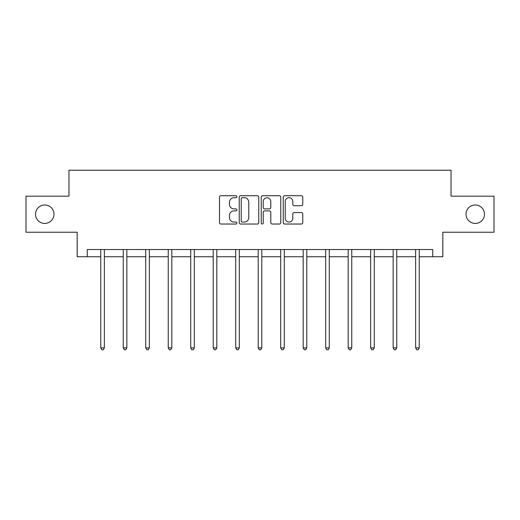 <?xml version="1.0" encoding="UTF-8"?>
<svg xmlns="http://www.w3.org/2000/svg" width="520" height="520" viewBox="0 0 520 520"><rect width="100%" height="100%" fill="white"/><g stroke="black" fill="none" stroke-linecap="round" stroke-linejoin="round"><path stroke-width="0.78" d="M236.931 196.722A0.988 0.988 0 0 0 235.944 195.734L220.903 195.734A1.417 1.417 0 0 0 219.492 197.145L219.492 222.619A1.417 1.417 0 0 0 220.903 224.036L235.944 224.036A0.988 0.988 0 0 0 236.931 223.047A0.988 0.988 0 0 0 235.944 222.053L233.994 222.053A4.53 4.53 0 0 1 229.469 217.529L229.469 215.404A4.53 4.53 0 0 1 233.994 210.873L235.944 210.873A0.988 0.988 0 0 0 236.931 209.885A0.988 0.988 0 0 0 235.944 208.891L233.994 208.891A4.53 4.53 0 0 1 229.469 204.367L229.469 202.241A4.53 4.53 0 0 1 233.994 197.711L235.944 197.711A0.988 0.988 0 0 0 236.931 196.722M466.031 214.208A9.23 9.23 0 0 0 475.254 223.438A9.23 9.23 0 0 0 484.484 214.208A9.23 9.23 0 0 0 475.254 204.984A9.23 9.23 0 0 0 466.031 214.208M35.516 214.208A9.23 9.23 0 0 0 44.746 223.438A9.23 9.23 0 0 0 53.97 214.208A9.23 9.23 0 0 0 44.746 204.984A9.23 9.23 0 0 0 35.516 214.208M301.36 205.712A1.417 1.417 0 0 0 302.776 204.295L302.776 197.145A1.417 1.417 0 0 0 301.36 195.734L284.661 195.734A1.417 1.417 0 0 0 283.244 197.145L283.244 222.619A1.417 1.417 0 0 0 284.661 224.036L301.36 224.036A1.417 1.417 0 0 0 302.776 222.619L302.776 213.987A1.417 1.417 0 0 0 301.36 212.576L294.209 212.576A1.417 1.417 0 0 0 292.799 213.987L292.799 218.27A3.783 3.783 0 0 1 289.01 222.053A3.783 3.783 0 0 1 285.226 218.27L285.226 201.5A3.783 3.783 0 0 1 289.01 197.711A3.783 3.783 0 0 1 292.799 201.5L292.799 204.295A1.417 1.417 0 0 0 294.209 205.712L301.36 205.712M87.276 256.744L87.276 249.535L432.725 249.535L432.725 256.744L442.819 256.744L442.819 232.232L494 232.232L494 196.19L451.035 196.19L451.035 170.235L68.965 170.235L68.965 196.19L26 196.19L26 232.232L77.181 232.232L77.181 256.744L100.757 256.744M258.758 197.145A1.417 1.417 0 0 0 257.348 195.734L240.65 195.734A1.417 1.417 0 0 0 239.233 197.145L239.233 222.619A1.417 1.417 0 0 0 240.65 224.036L257.348 224.036A1.417 1.417 0 0 0 258.758 222.619L258.758 197.145M262.652 195.734L279.351 195.734A1.417 1.417 0 0 1 280.767 197.145L280.767 222.619A1.417 1.417 0 0 1 279.351 224.036L272.207 224.036A1.417 1.417 0 0 1 270.79 222.619L270.79 212.29A1.417 1.417 0 0 0 269.373 210.873L264.635 210.873A1.417 1.417 0 0 0 263.218 212.29L263.218 223.047A0.988 0.988 0 0 1 262.23 224.036A0.988 0.988 0 0 1 261.242 223.047L261.242 197.145A1.417 1.417 0 0 1 262.652 195.734M104.358 256.744L123.247 256.744M126.854 256.744L145.737 256.744M149.344 256.744L168.233 256.744M171.834 256.744L190.723 256.744M194.324 256.744L213.213 256.744M216.821 256.744L235.703 256.744M239.311 256.744L258.2 256.744M261.8 256.744L280.69 256.744M284.297 256.744L303.18 256.744M306.787 256.744L325.676 256.744M329.277 256.744L348.166 256.744M351.767 256.744L370.656 256.744M374.263 256.744L393.146 256.744M396.754 256.744L415.643 256.744M419.244 256.744L432.725 256.744M242.203 197.711A0.988 0.988 0 0 0 241.215 198.705L241.215 221.065A0.988 0.988 0 0 0 242.203 222.053L244.257 222.053A4.53 4.53 0 0 0 248.787 217.529L248.787 202.241A4.53 4.53 0 0 0 244.257 197.711L242.203 197.711M270.79 201.572A3.783 3.783 0 0 0 267.007 197.782A3.783 3.783 0 0 0 263.218 201.572L263.218 207.48A1.417 1.417 0 0 0 264.635 208.891L269.373 208.891A1.417 1.417 0 0 0 270.79 207.48L270.79 201.572M104.552 249.535L104.462 249.743A1.443 1.443 0 0 0 104.358 250.283L104.358 347.893L100.757 347.893L100.757 250.283A1.443 1.443 0 0 0 100.653 249.743L100.568 249.535M104.358 347.893L103.278 349.765L101.835 349.765L100.757 347.893M127.043 249.535L126.958 249.743A1.443 1.443 0 0 0 126.854 250.283L126.854 347.893L123.247 347.893L123.247 250.283A1.443 1.443 0 0 0 123.142 249.743L123.058 249.535M126.854 347.893L125.769 349.765L124.332 349.765L123.247 347.893M149.532 249.535L149.448 249.743A1.443 1.443 0 0 0 149.344 250.283L149.344 347.893L145.737 347.893L145.737 250.283A1.443 1.443 0 0 0 145.633 249.743L145.548 249.535M149.344 347.893L148.265 349.765L146.822 349.765L145.737 347.893M172.022 249.535L171.938 249.743A1.443 1.443 0 0 0 171.834 250.283L171.834 347.893L168.233 347.893L168.233 250.283A1.443 1.443 0 0 0 168.129 249.743L168.044 249.535M171.834 347.893L170.755 349.765L169.312 349.765L168.233 347.893M194.519 249.535L194.435 249.743A1.443 1.443 0 0 0 194.324 250.283L194.324 347.893L190.723 347.893L190.723 250.283A1.443 1.443 0 0 0 190.619 249.743L190.535 249.535M194.324 347.893L193.245 349.765L191.802 349.765L190.723 347.893M217.009 249.535L216.925 249.743A1.443 1.443 0 0 0 216.821 250.283L216.821 347.893L213.213 347.893L213.213 250.283A1.443 1.443 0 0 0 213.109 249.743L213.025 249.535M216.821 347.893L215.735 349.765L214.299 349.765L213.213 347.893M239.499 249.535L239.415 249.743A1.443 1.443 0 0 0 239.311 250.283L239.311 347.893L235.703 347.893L235.703 250.283A1.443 1.443 0 0 0 235.599 249.743L235.514 249.535M239.311 347.893L238.232 349.765L236.789 349.765L235.703 347.893M261.989 249.535L261.905 249.743A1.443 1.443 0 0 0 261.8 250.283L261.8 347.893L258.2 347.893L258.2 250.283A1.443 1.443 0 0 0 258.096 249.743L258.011 249.535M261.8 347.893L260.721 349.765L259.279 349.765L258.2 347.893M284.486 249.535L284.401 249.743A1.443 1.443 0 0 0 284.297 250.283L284.297 347.893L280.69 347.893L280.69 250.283A1.443 1.443 0 0 0 280.586 249.743L280.501 249.535M284.297 347.893L283.212 349.765L281.769 349.765L280.69 347.893M306.976 249.535L306.891 249.743A1.443 1.443 0 0 0 306.787 250.283L306.787 347.893L303.18 347.893L303.18 250.283A1.443 1.443 0 0 0 303.075 249.743L302.991 249.535M306.787 347.893L305.702 349.765L304.265 349.765L303.18 347.893M329.466 249.535L329.381 249.743A1.443 1.443 0 0 0 329.277 250.283L329.277 347.893L325.676 347.893L325.676 250.283A1.443 1.443 0 0 0 325.565 249.743L325.481 249.535M329.277 347.893L328.198 349.765L326.755 349.765L325.676 347.893M351.956 249.535L351.871 249.743A1.443 1.443 0 0 0 351.767 250.283L351.767 347.893L348.166 347.893L348.166 250.283A1.443 1.443 0 0 0 348.062 249.743L347.978 249.535M351.767 347.893L350.688 349.765L349.245 349.765L348.166 347.893M374.452 249.535L374.368 249.743A1.443 1.443 0 0 0 374.263 250.283L374.263 347.893L370.656 347.893L370.656 250.283A1.443 1.443 0 0 0 370.552 249.743L370.468 249.535M374.263 347.893L373.178 349.765L371.735 349.765L370.656 347.893M396.942 249.535L396.857 249.743A1.443 1.443 0 0 0 396.754 250.283L396.754 347.893L393.146 347.893L393.146 250.283A1.443 1.443 0 0 0 393.042 249.743L392.957 249.535M396.754 347.893L395.668 349.765L394.231 349.765L393.146 347.893M419.432 249.535L419.348 249.743A1.443 1.443 0 0 0 419.244 250.283L419.244 347.893L415.643 347.893L415.643 250.283A1.443 1.443 0 0 0 415.538 249.743L415.447 249.535M419.244 347.893L418.165 349.765L416.722 349.765L415.643 347.893"/></g></svg>
